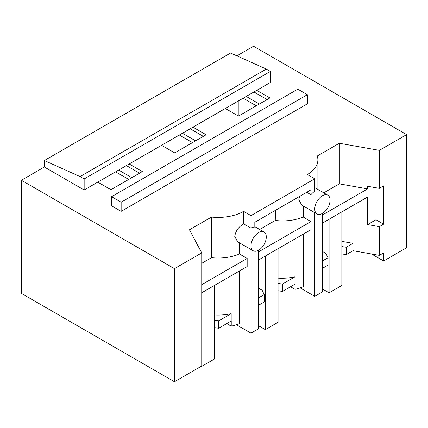 <?xml version="1.0" encoding="UTF-8"?>
<svg xmlns="http://www.w3.org/2000/svg" width="428" height="428" viewBox="0 0 428 428"><rect width="100%" height="100%" fill="white"/><g stroke="black" fill="none" stroke-linecap="round" stroke-linejoin="round"><path stroke-width="0.64" d="M236.893 55.859L253.542 46.245L406.6 134.617L406.6 247.726L383.643 260.984L383.643 252.884L379.326 255.372L352.982 250.701L352.982 243.334L341.844 241.36M406.6 134.617L379.326 150.362L379.326 188.363L383.643 185.87L383.643 224.165L379.326 226.653L379.326 255.372M238.236 101.035L238.236 115.929M225.337 108.482L238.476 116.068L269.881 97.932L256.747 90.351L84.156 189.995L84.156 178.947L80.073 176.587L44.357 160.537L44.357 167.016L21.4 180.274L21.4 293.383L174.458 381.755L201.732 366.004L201.732 252.895L174.458 268.64L174.458 381.755M253.948 91.961L267.083 99.547M246.207 96.434L259.341 104.02M243.136 98.205L256.27 105.791M256.747 90.351L270.378 82.476L270.378 71.433L266.296 69.074L230.58 53.024L44.357 160.537M111.58 196.693L111.58 205.825L121.145 211.346L307.368 103.833L307.368 94.7L297.802 89.179L111.58 196.693L121.145 202.219L307.368 94.7M379.326 188.363L367.62 186.282L367.62 188.892L322.418 214.984M236.39 324.724L250.99 333.15L258.64 328.731L258.64 250.23A10.823 6.249 120 0 0 266.296 236.973A10.823 6.249 120 0 0 264.055 232.019A10.823 6.249 120 0 0 258.64 232.559A10.823 6.249 120 0 0 250.99 245.811A10.823 6.249 120 0 0 253.232 250.765L237.588 241.734L234.747 236.433C235.598 231.034 238.546 226.845 243.591 223.865L243.591 211.346L250.99 215.621L314.762 178.797L307.368 174.528A36.075 20.828 0 0 0 317.881 159.831A36.075 20.828 0 0 0 317.266 156.001L339.324 143.268L379.326 150.362M339.324 143.268L339.324 183.869L367.62 188.892M341.844 253.932L346.215 254.612L352.982 250.701M322.418 251.407L325.949 253.446L327.96 257.784L327.96 265.146L322.418 268.345M383.643 260.984L371.531 253.991M323.766 192.851L339.324 183.869M346.215 254.612L346.215 247.245L352.982 243.334M341.844 246.571L346.215 247.245M327.96 257.784L322.418 260.984M375.987 187.769L375.987 219.746L383.643 224.165M322.418 223.09L367.62 196.992L367.62 224.577L375.987 219.746M367.62 224.577L379.326 226.653M300.167 287.905L314.762 296.331L322.418 291.912L322.418 213.411A10.823 6.249 120 0 0 330.068 200.154A10.823 6.249 120 0 0 327.827 195.2A10.823 6.249 120 0 0 322.418 195.735A10.823 6.249 120 0 0 314.762 208.992A10.823 6.249 120 0 0 317.004 213.946A10.823 6.249 120 0 0 322.418 213.411M299.53 196.436L298.814 199.78L301.794 205.162M314.762 178.797L314.762 191.316A10.823 6.249 120 0 0 310.937 194.713L306.732 192.279M314.762 296.331L314.762 212.652M121.145 211.346L121.145 202.219M270.378 71.433L84.156 178.947M266.296 69.074L80.073 176.587M115.587 171.847L128.721 179.428M179.359 135.023L192.498 142.61M192.969 127.169L206.109 134.756L174.699 152.887L161.559 145.301M129.197 163.988L142.331 171.575L110.922 189.706L97.787 182.125M44.357 167.016L84.156 189.995M21.4 180.274L174.458 268.64M243.591 211.346A36.075 20.828 180 0 1 211.496 217.066L189.444 229.799L201.732 252.895M201.732 292.763L247.165 266.537L247.165 258.432L239.471 253.991L239.471 242.82M201.732 284.663L247.165 258.432M211.496 217.066L211.496 257.672A36.075 20.828 0 0 0 239.471 253.991M211.496 257.672L201.732 263.306M239.471 270.978L239.471 323.552A36.075 20.828 180 0 1 231.238 326.163L231.238 321.011A36.075 20.828 180 0 1 231.179 321.021L218.66 328.249L218.66 320.888L231.179 313.66A36.075 20.828 180 0 1 214.294 314.949M214.294 327.575L218.66 328.249M250.99 333.15L250.99 249.471M126.399 165.604L139.533 173.19M231.179 313.66L231.179 321.021M231.238 326.163L226.754 323.579M214.294 320.208L218.66 320.888M253.232 250.765A10.823 6.249 120 0 0 258.64 250.23M118.658 170.071L131.792 177.657M310.937 194.713L310.937 189.85L254.815 222.255L254.815 227.113A10.823 6.249 120 0 0 250.99 228.14L250.99 215.621M243.591 223.865L250.99 228.14M278.066 283.39L282.437 284.064L294.956 276.836L294.956 284.203A36.075 20.828 180 0 0 295.01 284.192L295.01 289.344A36.075 20.828 180 0 0 303.243 286.733L303.243 234.159M259.662 229.483L275.274 220.474C285.476 221.597 294.801 220.441 303.243 217.012L303.409 206.098M303.243 217.012L310.937 221.613L310.937 229.713L258.64 259.908M294.956 276.836A36.075 20.828 180 0 1 278.066 278.13M295.01 289.344L290.532 286.755M275.274 220.474L275.423 210.357M310.937 221.613L258.64 251.803M278.066 290.751L282.437 291.431L294.956 284.203M258.64 288.231L262.171 290.27L264.183 294.603L264.183 301.97L258.64 305.169M282.437 291.431L282.437 284.064M190.171 128.785L203.311 136.366M182.43 133.252L195.569 140.839M264.183 294.603L258.64 297.802M329.089 219.238L329.089 292.816L341.844 285.455L341.844 211.871M322.418 288.964L329.089 292.816M265.312 256.056L265.312 329.64L278.066 322.273L278.066 248.689M258.64 325.788L265.312 329.64M201.54 366.122L201.54 366.459L214.294 359.092L214.294 285.513M201.246 366.288L201.54 366.459M317.881 189.46L317.881 159.831M301.553 205.028L317.004 213.946M314.762 187.657L327.827 195.2M254.815 226.685L264.055 232.019"/></g></svg>
